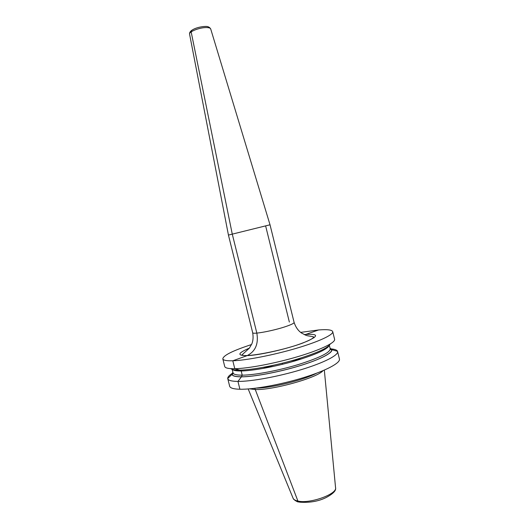 <?xml version="1.0" encoding="UTF-8"?>
<svg xmlns="http://www.w3.org/2000/svg" width="529" height="529" viewBox="0 0 529 529"><rect width="100%" height="100%" fill="white"/><g stroke="black" fill="none" stroke-linecap="round" stroke-linejoin="round"><path stroke-width="0.79" d="M302.072 358.755L290.838 360.976M273.539 365.255L262.569 368.528M232.112 373.474C229.057 375.464 227.596 377.144 227.734 378.513L229.646 386.203C230.128 388.068 233.553 389.079 239.901 389.245C253.437 389.556 280.509 384.709 303.262 377.713C326.062 370.717 340.57 362.914 339.439 359.032L337.542 351.342C337.026 350.066 334.95 349.259 331.319 348.922M238.189 370.135L236.8 370.822M232.185 369.407L233.051 372.892L232.337 373.329M227.768 378.678C228.224 380.43 231.623 381.343 237.951 381.416C251.44 381.528 278.492 376.575 301.272 369.652C324.098 362.729 338.666 355.157 337.588 351.494M313.955 337.826L313.122 337.925M251.553 344.538C232.872 350.634 223.291 355.402 222.815 358.847L224.719 366.471C225.136 368.052 228.488 368.799 234.783 368.713C248.2 368.501 275.225 363.383 298.045 356.572C320.918 349.768 335.578 342.567 334.593 339.281L332.721 331.65C332 329.838 327.299 329.276 318.623 329.957L300.631 332.391M222.815 358.847C223.205 360.322 226.531 360.963 232.806 360.778C246.177 360.361 273.182 355.138 296.028 348.406C318.927 341.674 333.654 334.705 332.721 331.65M232.899 372.277L232 374.373C232.317 376 235.458 376.827 241.416 376.84L237.951 381.416L239.901 389.245M330.07 348.234L331.835 349.662C333.012 352.876 319.853 359.68 299.143 365.962C278.479 372.244 253.814 376.833 241.416 376.84L242.229 375.16L241.184 370.968L240.523 370.115M331.055 348.902L330.215 348.842C330.017 352.645 319.311 357.902 298.118 364.62C278.075 370.677 254.257 375.114 242.229 375.16C236.516 375.167 233.454 374.413 233.051 372.892C232.872 374.102 232.608 374.446 232.244 373.937L232.925 372.39M316.673 373.19C303.553 380.113 271.225 388.114 256.386 388.107M323.021 370.677C317.314 377.825 272.415 390.369 255.104 389.523L249.595 388.848M270.028 224.792L228.435 235.081L252.67 332.675C252.26 334.745 274.055 330.678 286.513 326.287C291.631 324.502 294.164 323.212 294.104 322.425L270.028 224.792L210.681 28.89C210.297 27.964 208.71 27.521 205.926 27.561C199.135 27.62 188.78 31.793 189.567 34.114L228.435 235.081M330.228 344.035C328.04 348.089 316.243 353.359 294.838 359.846C274.663 365.711 251.586 369.969 239.749 370.135C234.863 370.194 231.881 369.698 230.796 368.647M282.479 364.289L282.221 363.231L282.479 364.289M191.848 30.246L191.161 31.892L232.224 233.911L256.836 333.098C258.661 343.969 255.395 351.494 247.036 355.673L232.806 360.778L234.783 368.713L239.749 370.135M254.799 388.306L297.913 501.056L299.936 501.981M318.623 329.957L304.757 334.791L318.623 329.957M289.356 322.055L265.684 226.121L289.356 322.055M324.33 370.115L335.545 487.526C337.806 493.927 309.921 504.084 297.913 501.056C295.149 500.46 293.516 499.462 293.013 498.054L248.18 388.96M249.397 348.108C236.688 353.584 236.741 356.05 249.549 355.508C262.622 354.496 287.386 348.737 302.363 343.195C319.331 336.305 319.939 333.422 304.195 334.546M189.574 34.16L189.567 34.114C189.038 29.65 198.732 26.695 205.073 26.45C207.639 26.212 209.51 27.025 210.681 28.89L210.694 28.936M329.177 345.549C327.028 349.53 315.548 354.675 294.752 360.99C275.153 366.696 252.73 370.822 241.184 370.968C236.417 371.021 233.501 370.525 232.429 369.487M234.797 369.943L234.294 370.399M327.299 347.05L327.954 347.216M330.089 348.32C335.968 350.515 325.672 357.346 304.261 364.329C282.936 371.312 254.958 376.813 241.522 376.8C233.421 376.721 230.551 375.246 232.919 372.363M235.736 370.036L234.975 370.558L235.749 370.036M232 374.373L227.734 378.513M331.835 349.662L337.542 351.342M298.673 501.988C297.364 502.239 293.053 499.204 293.225 498.523M335.578 488.036C336.186 490.641 333.065 493.795 326.214 497.498C318.518 501.347 309.584 502.894 299.407 502.147M252.67 332.675C253.404 337.052 253.127 340.795 251.824 343.903L249.324 348.201L242.156 354.714C242.844 358.12 281.897 351.018 302.099 343.209C309.181 340.61 313.049 338.547 313.69 337.013C312.619 336.166 307.6 336.226 305.498 335.088L301.437 332.979C298.111 330.645 295.671 327.127 294.104 322.425M329.362 345.358L330.215 348.842C331.068 349.861 331.465 350.039 331.418 349.398L330.096 348.34M326.499 347.573L327.418 347.685"/></g></svg>
